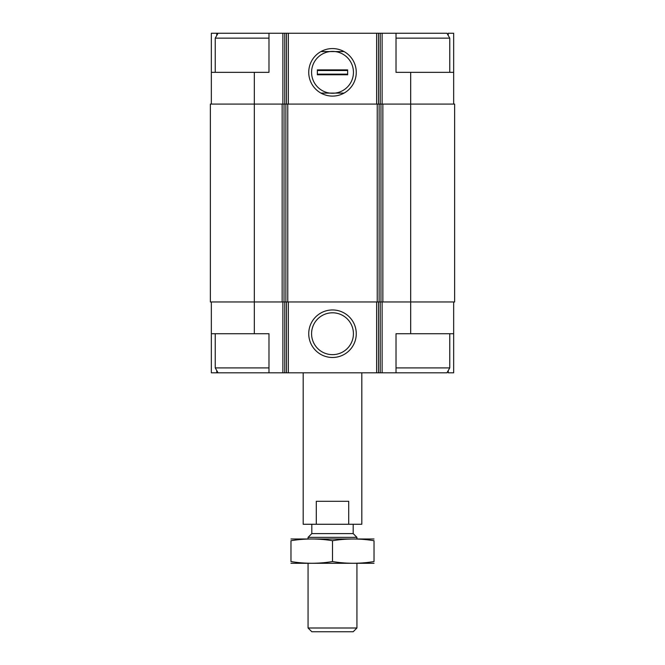 <?xml version="1.0" encoding="UTF-8"?>
<svg xmlns="http://www.w3.org/2000/svg" width="665" height="665" viewBox="0 0 665 665"><rect width="100%" height="100%" fill="white"/><g stroke="black" fill="none" stroke-linecap="round" stroke-linejoin="round"><path stroke-width="1" d="M448.218 35.469L448.218 33.25L453.663 33.25L453.663 72.335L396.016 72.335L396.016 33.25L268.984 33.25L268.984 72.335L254.329 72.335L254.329 104.089L282.143 104.089L282.143 301.968L254.329 301.968L254.329 333.722L268.984 333.722L268.984 372.807L396.016 372.807L396.016 333.722L453.663 333.722L453.663 372.807L448.218 372.807L448.218 370.588M254.329 333.722L211.337 333.722L211.337 372.807L216.782 372.807L216.782 370.588M216.782 35.469L216.782 33.25L211.337 33.25L211.337 104.089M453.663 301.968L453.663 333.722M211.337 301.968L211.337 333.722M268.984 372.807L216.782 372.807M254.329 104.089L210.356 104.089L210.356 301.968L254.329 301.968L254.329 104.089M282.143 104.089L284.03 104.089L284.03 301.968L410.671 301.968L410.671 333.722M410.671 72.335L410.671 301.968L454.644 301.968L454.644 104.089L284.03 104.089M332.5 309.957A23.765 23.765 0 0 0 311.918 345.601A23.765 23.765 0 0 0 353.082 345.601A23.765 23.765 0 0 0 332.5 309.957M282.143 301.968L284.03 301.968M453.663 72.335L453.663 104.089M332.5 48.57A23.765 23.765 0 0 0 311.918 84.214A23.765 23.765 0 0 0 353.082 84.214A23.765 23.765 0 0 0 332.5 48.57M254.329 72.335L211.337 72.335M268.984 33.25L216.782 33.25M332.5 312.799A20.923 20.923 0 0 0 314.379 344.187A20.923 20.923 0 0 0 350.621 344.187A20.923 20.923 0 0 0 332.5 312.799M332.5 51.413A20.923 20.923 0 0 0 311.577 72.335A20.923 20.923 0 0 0 335.094 93.1A20.923 20.923 0 0 0 335.094 51.571A20.923 20.923 0 0 0 332.5 51.413M396.016 372.807L446.938 372.807L449.756 367.92L449.756 333.722M396.016 367.92L449.756 367.92M396.016 38.138L449.756 38.138L449.756 72.335M396.016 33.25L446.938 33.25L449.756 38.138M218.062 372.807L215.244 367.92L268.984 367.92M215.244 72.335L215.244 38.138L268.984 38.138M303.182 372.807L303.182 524.261L361.818 524.261L361.818 372.807M316.299 524.261L316.299 501.302L348.701 501.302L348.701 524.261M356.93 628.001L308.07 628.001L311.819 631.75L353.182 631.75L356.93 628.001L356.93 563.346M308.07 538.924L308.07 537.362L356.93 537.362L356.93 538.924M308.07 628.001L308.07 563.346M308.07 537.362L311.819 533.613L353.182 533.613L356.93 537.362M311.819 533.613L311.819 524.261M290.971 563.288L374.029 563.288M290.971 561.559C290.971 563.829 290.971 563.829 290.971 561.559L290.971 540.712C290.971 538.442 290.971 538.442 290.971 540.712C304.811 538.442 318.66 538.442 332.5 540.712C346.34 538.442 360.189 538.442 374.029 540.712C374.029 538.442 374.029 538.442 374.029 540.712L374.029 561.559C374.029 563.829 374.029 563.829 374.029 561.559C360.189 563.829 346.34 563.829 332.5 561.559C318.66 563.829 304.811 563.829 290.971 561.559M332.5 561.559L332.5 540.712M290.971 538.991L374.029 538.991M344.054 51.571L320.946 51.571M320.946 93.1L344.054 93.1M317.355 74.779L317.355 69.892L347.645 69.892L347.645 74.779L317.355 74.779M317.355 70.532L347.645 70.532M317.355 74.139L347.645 74.139M382.126 301.968L382.126 372.807M282.874 301.968L282.874 372.807M380.239 301.968L380.239 372.807M378.526 301.968L378.526 372.807M376.639 301.968L376.639 372.807M288.361 301.968L288.361 372.807M286.474 301.968L286.474 372.807M284.761 301.968L284.761 372.807M382.857 104.089L382.857 301.968M380.97 104.089L380.97 301.968M379.125 104.089L379.125 301.968M377.238 104.089L377.238 301.968M287.762 104.089L287.762 301.968M285.875 104.089L285.875 301.968M382.126 33.25L382.126 104.089M380.239 33.25L380.239 104.089M378.526 33.25L378.526 104.089M376.639 33.25L376.639 104.089M288.361 33.25L288.361 104.089M286.474 33.25L286.474 104.089M284.761 33.25L284.761 104.089M282.874 33.25L282.874 104.089M215.244 367.92L215.244 333.722M218.062 33.25L215.244 38.138M353.182 533.613L353.182 524.261"/></g></svg>
